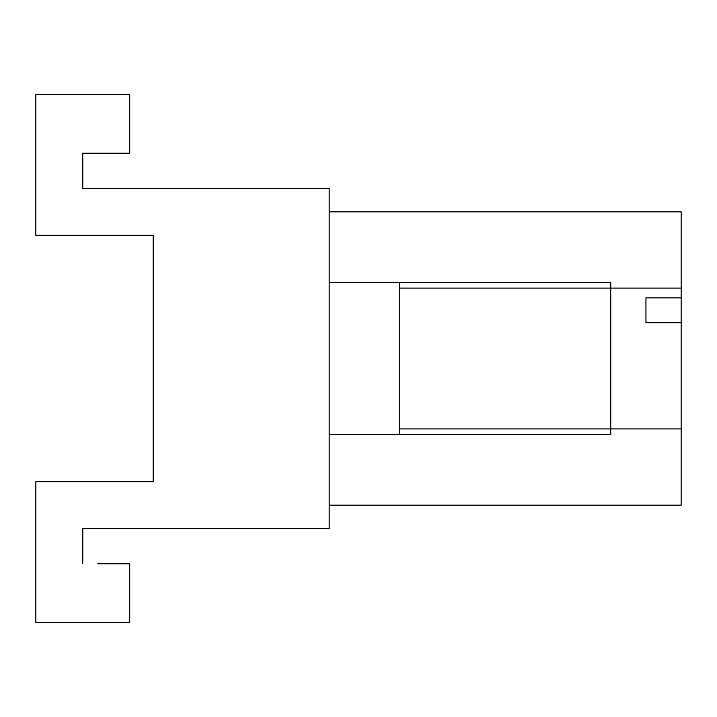 <?xml version="1.0" encoding="UTF-8"?>
<svg xmlns="http://www.w3.org/2000/svg" width="717" height="717" viewBox="0 0 717 717"><rect width="100%" height="100%" fill="white"/><g stroke="black" fill="none" stroke-linecap="round" stroke-linejoin="round"><path stroke-width="1.08" d="M329.166 211.838L681.15 211.838L681.15 428.9L610.75 428.9L610.75 282.238L610.75 288.1L399.566 288.1L399.566 282.238M399.566 434.762L399.566 288.1M97.655 528.626L82.778 528.626L82.778 563.822L82.778 528.626L329.166 528.626L329.166 188.374L82.778 188.374L82.778 153.178L129.714 153.178L129.714 94.51L35.85 94.51L35.85 235.31L153.178 235.31L153.178 481.69L117.982 481.69M97.655 563.822L129.714 563.822L129.714 622.49L35.85 622.49L35.85 481.69L153.178 481.69M153.178 235.31L117.982 235.31M97.655 153.178L82.778 153.178L82.778 188.374L97.655 188.374M610.75 428.9L610.75 434.762L610.75 428.9L399.566 428.9M329.166 505.162L681.15 505.162L681.15 428.9M610.75 282.238L329.166 282.238M329.166 434.762L610.75 434.762M681.15 322.749L645.954 322.749L645.954 297.86L681.15 297.86M645.954 322.749L645.954 297.86M681.15 288.1L610.75 288.1"/></g></svg>
